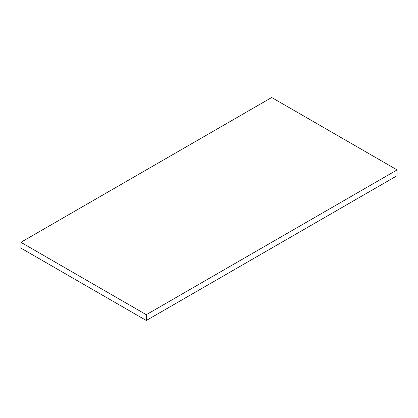 <?xml version="1.0" encoding="UTF-8"?>
<svg xmlns="http://www.w3.org/2000/svg" width="418" height="418" viewBox="0 0 418 418"><rect width="100%" height="100%" fill="white"/><g stroke="black" fill="none" stroke-linecap="round" stroke-linejoin="round"><path stroke-width="0.63" d="M20.9 248.093L146.3 320.496L146.3 314.702L20.9 242.304L20.9 248.093M146.3 314.702L397.1 169.907L397.1 175.696L146.3 320.496M397.1 169.907L271.7 97.504L20.9 242.304"/></g></svg>
